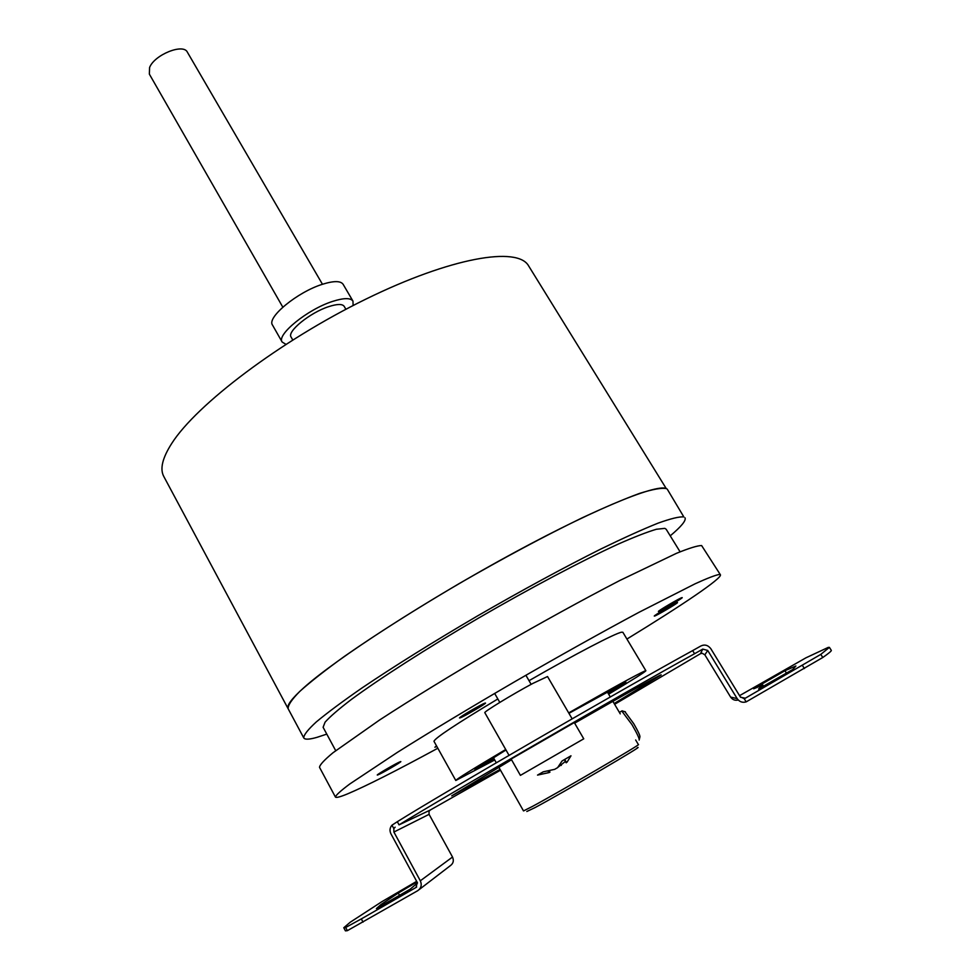 <?xml version="1.0" encoding="UTF-8"?>
<svg xmlns="http://www.w3.org/2000/svg" width="980" height="980" viewBox="0 0 980 980"><rect width="100%" height="100%" fill="white"/><g stroke="black" fill="none" stroke-linecap="round" stroke-linejoin="round"><path stroke-width="1.47" d="M460.024 717.899L459.534 717.973C458.383 717.642 481.976 703.897 485.088 703.089L485.517 703.04C486.558 703.42 463.418 716.919 460.024 717.899M377.913 774.886L377.276 775.045C376.308 774.825 396.802 762.93 400.244 761.717L400.82 761.583C401.727 761.84 381.588 773.539 377.913 774.886M436.847 746.454L434.899 747.226L436.553 745.939M654.42 616.089L654.297 616.077C653.28 615.832 676.225 602.382 677.413 602.541L677.499 602.553C678.43 602.859 655.841 616.101 654.42 616.089M658.511 611.508L658.401 611.496C657.347 611.226 680.941 597.384 682.117 597.592L682.202 597.616C683.158 597.935 659.944 611.557 658.511 611.508M529.029 680.683C574.893 654.26 615.501 633.117 621.614 632.198L622.864 632.272L645.881 670.736C645.11 671.998 632.688 679.814 608.641 694.183M568.682 712.913C611.422 688.536 636.804 674.571 644.828 671.006L645.881 670.736M494.716 759.966L455.786 780.484C456.337 779.223 472.985 768.896 505.717 749.504M626.918 639.058C682.129 605.273 722.432 578.102 720.398 574.758L701.607 545.542C697.539 545.578 689.185 548.163 676.519 553.296L619.764 580.515C582.451 599.858 541.254 622.521 496.186 648.539C451.449 674.693 412.568 698.52 379.542 720.031L333.004 752.75C324.196 760.064 319.701 764.927 319.517 767.328L335.417 797.034C336.079 798.002 340.085 796.961 347.422 793.947C366.177 786.021 396.312 770.782 437.827 748.23M720.398 574.758L719.541 574.427C715.78 574.978 707.683 578.077 695.249 583.725L638.948 612.329C601.732 632.259 560.462 655.314 515.149 681.467C470.118 707.695 430.845 731.337 397.329 752.407L349.823 783.951C340.685 790.787 335.883 795.148 335.417 797.034M505.999 750.006C484.941 762.587 474.933 768.92 475.962 768.994L494.447 759.476L474.884 769.52L505.986 749.982L486.815 761.656C471.429 771.297 473.965 770.562 494.422 759.451M568.927 713.33L625.852 682.068L608.372 693.73M680.083 551.813L666.155 529.237L664.808 528.367L656.392 529.261C647.204 531.969 634.33 536.979 617.792 544.292C581.973 560.744 530.339 588.024 478.216 618.27C426.3 648.65 379.615 678.638 351.293 699.512C338.663 709.177 329.917 716.723 325.066 722.187L323.106 727.295L335.699 750.643M303.763 737.916L163.795 476.476C159.752 469.053 162.386 458.052 171.708 443.487C196.417 404.532 280.403 340.869 365.883 299.121C451.413 257.189 517.71 246.213 528.6 265.862L666.265 488.604C661.623 487.66 652.741 489.253 639.622 493.381C624.101 499.053 604.893 507.224 581.998 517.918C544.5 536.085 503.475 558.037 458.897 583.749C414.736 609.768 376.614 633.95 344.519 656.318C325.495 670.038 310.623 681.7 299.892 691.304C291.709 699.536 287.802 705.367 288.169 708.773C286.43 705.686 291.575 698.716 303.629 687.886C335.65 658.977 427.525 599.49 514.818 552.304C602.235 505.006 663.668 481.094 667.588 489.718L683.844 516.938C679.495 516.472 670.871 518.555 657.972 523.185C642.647 529.335 623.586 537.959 600.777 549.057C563.378 567.8 522.266 590.107 477.444 615.967C432.988 642.047 394.487 666.057 361.938 687.997C342.596 701.411 327.406 712.705 316.369 721.868C307.879 729.647 303.678 735 303.763 737.916C304.89 739.741 309.3 739.545 316.993 737.34L326.781 734.118M670.234 535.84C681.357 526.493 686.294 520.478 685.02 517.795M455.786 780.484L433.981 741.321C434.728 738.234 456.019 724.11 497.828 698.961M352.984 301.142L343.123 284.31C340.636 280.758 333.751 280.746 322.469 284.274C297.504 291.967 266.474 317.594 272.514 325.078L282.154 342.032C276.286 334.841 307.536 309.362 332.465 301.448C343.735 297.822 350.583 297.724 352.984 301.142L353.094 305.54M292.763 339.974L291.085 337.046C286.711 331.608 310.072 312.583 328.729 306.63C337.218 303.886 342.375 303.8 344.201 306.373L345.903 309.288M285.915 344.323L282.154 342.032M322.457 284.274L187.376 52.185C183.382 43.071 154.362 54.77 149.585 67.534L149.364 74.137L282.816 307.169M572.136 718.83L547.526 676.531L532.838 683.428C512.846 694.085 483.067 712.276 484.831 712.693L509.037 755.36M500.057 769.423L451.707 795.87L511.523 759.745M574.648 723.167C624.566 694.489 661.549 673.922 661.231 674.877L614.166 703.542M416.99 881.963L398.297 893.05L380.975 904.552L376.418 908.583L410.265 889.142L417.505 882.968M740.562 697.245L745.327 698.201L744.175 698.617L746.172 701.876C742.46 702.93 739.459 701.839 737.168 698.63L707.732 650.463L702.758 649.103L694.563 653.734C625.216 691.99 441.564 798.382 399.044 824.866L430.22 810.056L429.007 811.33L429.081 814.343L393.899 832.045L393.825 828.59L391.976 825.172C389.795 827.757 389.44 830.624 390.91 833.772L417.309 882.527L416.022 887.464L361.326 918.909L345.683 927.472L343.784 927.729L350.191 922.254L381.759 901.747L416.659 881.351M393.899 832.045L420.322 880.8C422.062 884.891 421.204 888.186 417.762 890.673L347.361 930.669L345.426 930.865L343.784 927.729M784.943 670.712L795.907 665.996L792.71 669.536L758.594 688.989L762.71 685.081L753.681 688.793L784.943 670.712L786.585 673.358M746.172 701.876L822.784 657.507C828.835 653.268 831.677 650.879 831.297 650.352L829.399 647.364L828.247 647.4L805.928 657.825L739.545 695.665M745.327 698.201L820.811 654.383L829.399 647.364M430.22 810.056L500.498 770.207M614.619 704.314L700.48 653.672L702.758 649.103M393.825 828.59L395.136 827.181M391.976 825.172L397.329 821.706L399.044 824.866M694.563 653.734L692.664 650.598C623.231 688.622 439.702 795.001 397.329 821.706M738.234 700.002C735.061 700.761 732.526 699.781 730.602 697.062L704.853 654.836L702.207 653.256L700.48 653.672M692.664 650.598L700.859 645.992C704.669 644.203 707.989 645.097 710.819 648.687L740.268 696.829L744.175 698.617M419.171 889.595L450.298 865.695C453.324 863.503 454.071 860.624 452.515 857.035L429.081 814.343M764.437 686.037L782.628 675.698M520.404 775.376L583.749 738.81L574.305 722.579L511.131 759.035L520.404 775.376M549.241 770.942L549.952 772.167L548.91 772.62L537.53 775.094L543.226 771.836L554.655 769.349L557.596 767.659L562.067 760.97L570.985 755.801L567.077 762.134M565.399 761.436L558.061 767.181M608.36 693.705L625.84 682.46C626.269 681.529 615.416 687.237 593.28 699.598L620.499 684.812C628.131 681.088 625.13 683.403 611.508 691.758L608.347 693.681M607.453 692.162L612.794 688.867M612.574 688.989L607.441 692.149M639.168 740.072C639.585 738.798 637.196 733.653 631.977 724.624L621.773 711.027M639.279 739.484L639.879 737.021C640.32 735.992 638.25 731.533 633.692 723.62L624.885 711.676M498.808 767.205L523.504 810.926L532.25 806.528C559.507 791.877 642.537 743.391 638.384 744.592L635.665 739.998M526.836 811.489L535.056 807.581C563.279 792.502 647.903 742.901 637.208 747.764M398.297 893.05L399.742 895.745M347.361 930.669L345.683 927.472M820.811 654.383L822.784 657.507M707.732 650.463L704.853 654.836M420.322 880.8L452.515 857.035M737.168 698.63L730.602 697.062M363.029 922.131L361.326 918.909M416.684 886.973L416.022 887.464M802.399 665.395L804.384 668.556M548.077 771.174L548.91 772.62M561.295 765.417L560.474 763.996M566.477 762.501L564.811 759.61M624.015 683.134L608.127 693.301M483.924 763.469L493.724 758.214M607.625 692.456L617.069 686.588M494.202 759.071L477.456 767.744M763.726 686.417L762.955 685.155M499.8 702.415L494.655 693.411M531.135 684.334L525.893 675.257M566.195 762.808L564.456 759.794M622.141 710.806L619.385 712.399M625.412 711.823L622.435 710.99M496.309 762.783L493.393 757.626M620.254 713.869L612.868 701.349M610.295 696.976L607.282 691.868"/></g></svg>
